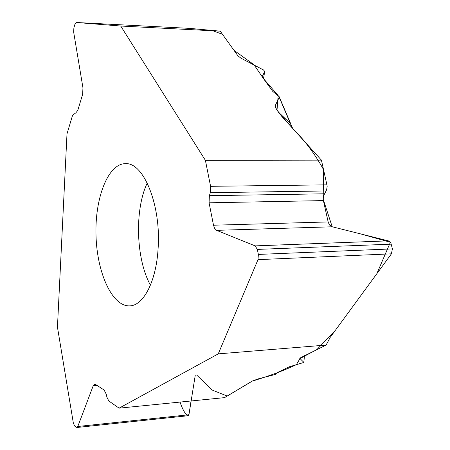 <?xml version="1.0" encoding="UTF-8"?>
<svg xmlns="http://www.w3.org/2000/svg" width="450" height="450" viewBox="0 0 450 450"><rect width="100%" height="100%" fill="white"/><g stroke="black" fill="none" stroke-linecap="round" stroke-linejoin="round"><path stroke-width="0.67" d="M120.729 26.038L220.208 31.157L189.534 28.372L76.421 22.5L74.88 24.446L73.879 27.934L73.659 32.085L82.963 87.896L82.614 94.382L77.749 110.481L75.589 113.164L74.402 113.158L72.501 115.532L66.999 133.858L57.448 327.133L73.339 423.034L74.644 426.037L76.854 427.5L77.788 426.482L93.218 385.751L94.854 384.002L104.13 390.032L106.273 394.273L106.892 397.164L108.816 400.984L119.104 408.161L218.261 353.869L326.109 345.066L330.227 337.326L391.416 253.839L392.394 248.889L390.921 243.146L389.959 241.768L388.631 240.947L332.303 226.789L329.676 225.112L328.275 222.458L323.196 199.631L323.46 196.116L326.638 189.731L327.195 186.165L321.418 160.127L205.403 160.341L120.729 26.038L76.421 22.5M321.418 160.127L281.807 116.409L278.589 112.449L275.754 108.022L275.462 105.159L276.345 109.204M220.208 31.157L237.971 55.89L240.953 58.185L263.509 69.969L264.713 71.398L262.519 76.14L263.273 78.334L272.751 91.384L279.152 96.66L279.231 97.301L275.462 105.159M276.891 373.601L275.029 374.552L258.93 378.652L252.613 380.908L224.567 397.626L119.104 408.161M276.75 373.118L276.829 373.438L277.813 372.347L289.327 366.784L303.868 362.441M303.868 362.498L304.436 355.635L303.868 362.379L299.661 358.206L326.109 345.066M188.257 415.71L188.933 414.765L191.042 400.978M158.085 248.732C156.246 281.329 143.449 305.752 129.668 305.876C112.314 306.759 97.003 272.976 96.013 235.569C94.748 198.169 108.006 163.659 125.387 163.659C143.662 162.062 161.319 205.583 158.085 248.732M278.196 111.892L290.43 123.587L279.231 97.301M292.32 128.014L290.43 123.587L292.686 128.419M218.261 353.869L257.996 259.644L258.368 254.424L257.332 249.407L255.15 245.88L216.574 230.344L214.498 228.156L213.514 225.214L209.07 202.804L209.374 195.683L210.313 192.696L210.583 186.317L205.403 160.341M180.051 402.075C182.453 409.494 187.357 418.781 189.09 413.792L195.238 375.356M196.819 375.182L212.113 390.026L227.205 396.017L252.028 381.195C269.438 375.952 284.226 370.434 296.398 364.635L299.97 358.577L316.946 349.532L335.391 330.283L376.785 273.808L390.392 242.263L360.861 233.961L332.297 226.789L216.574 230.344M332.207 226.766L323.162 199.181L323.578 169.661C314.876 153.956 304.594 140.214 292.719 128.453L277.003 110.233L278.162 95.524L263.475 78.621L254.002 64.738L233.977 50.327L222.48 34.324L212.119 30.471L189.501 28.372L76.399 22.5M147.246 183.032C134.398 209.824 135.945 259.211 150.441 285.159M262.693 75.544L262.507 76.365M263.503 78.654L264.645 71.657M93.218 385.751L97.346 385.38M77.788 426.482L188.933 414.765M213.514 225.214L328.146 221.94M209.07 202.804L323.353 200.599M209.374 195.683L324.411 193.798M210.313 192.696L326.064 190.941M210.583 186.317L327.009 184.854M257.996 259.644L391.416 253.839M258.368 254.424L392.394 248.889M257.332 249.407L391.269 244.159M255.15 245.88L388.339 240.857M276.913 373.691L276.767 373.084M278.983 96.261L290.914 124.256M264.684 71.572L263.52 78.677M188.162 415.721L76.854 427.5"/></g></svg>
